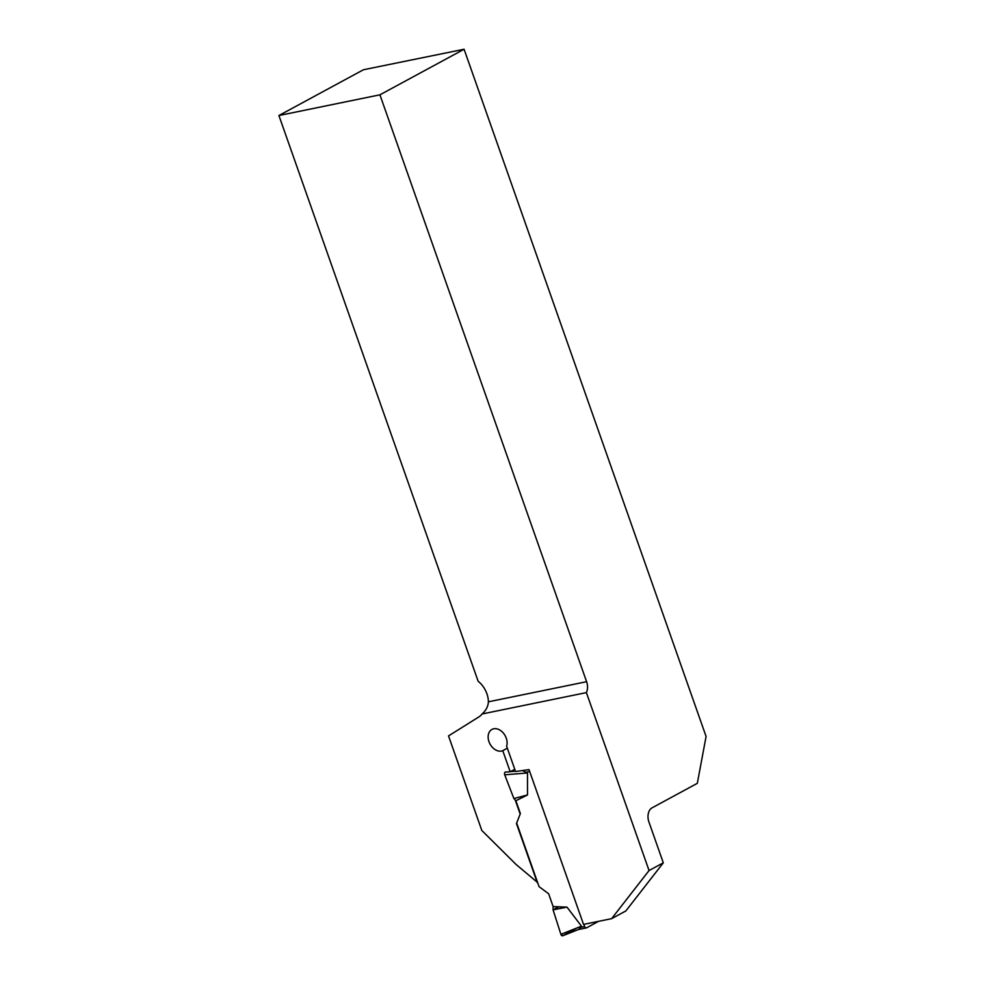 <?xml version="1.0" encoding="UTF-8"?>
<svg xmlns="http://www.w3.org/2000/svg" width="985" height="985" viewBox="0 0 985 985"><rect width="100%" height="100%" fill="white"/><g stroke="black" fill="none" stroke-linecap="round" stroke-linejoin="round"><path stroke-width="1.48" d="M537.613 882.548L516.165 864.534L481.825 830.478L448.52 735.918L478.895 716.908A21.054 15.255 -118.4 0 0 482.034 713.99L586.395 692.603L649.053 870.543L663.299 862.823L625.844 910.953L611.599 918.673L583.539 924.41L529.031 769.617L515.549 771.514L506.622 746.162A11.931 8.643 61.6 0 0 503.15 732.84A11.931 8.643 61.6 0 0 491.934 729.429A11.931 8.643 61.6 0 0 489.828 743.675A11.931 8.643 61.6 0 0 502.756 750.668L510.193 771.772L505.268 772.068A2.105 1.416 78.4 0 0 504.714 774.813L527.492 772.954L522.555 770.664M516.46 823.534L520.375 813.536L516.46 823.534L537.305 882.72M611.599 918.673L649.053 870.543M515.241 800.054L520.055 813.708M482.034 713.99C485.962 710.604 488.092 706.541 488.4 701.812L586.604 681.694L379.927 94.819L464.083 49.25L706.085 736.46L697.318 783.334L652.045 807.86A11.229 7.56 -101.6 0 0 648.93 822.007L663.299 862.823M586.604 681.694A11.229 7.56 -101.6 0 1 586.395 692.603M464.083 49.25L363.44 69.75L278.915 115.516L478.144 681.263A21.054 15.255 61.6 0 1 488.4 701.812M510.193 771.772L514.773 769.297M379.927 94.819L278.915 115.516M502.756 750.668L507.337 748.181M598.104 921.431A2.105 1.416 -101.6 0 1 597.686 921.825L586.629 927.808A2.105 1.416 -101.6 0 1 586.358 927.907A2.105 1.416 -101.6 0 1 584.659 926.528L583.896 924.349M520.375 813.536L515.869 800.731L527.504 794.957L527.492 772.954M516.78 823.361L539.066 886.648L548.633 893.777L553.139 906.582L567.003 907.136L581.446 926.171L578.651 929.446L562.78 935.75A2.105 1.416 -101.6 0 1 560.896 934.346L581.446 926.171M562.78 935.75A2.105 1.416 -101.6 0 0 562.891 935.701L578.49 929.508M567.003 907.136L553.077 909.845L553.139 906.582M560.896 934.346L553.077 909.845M505.268 772.068L506.893 771.932M510.427 771.649L515.45 771.243M504.714 774.813L513.899 798.564L515.869 800.731M527.504 794.957L513.899 798.564M577.567 927.71L562.891 935.701L560.896 934.346L553.077 909.845L558.692 906.803M584.659 926.528L580.781 927.328M529.684 771.489L526.162 772.203M586.358 927.907L578.429 929.532"/></g></svg>
